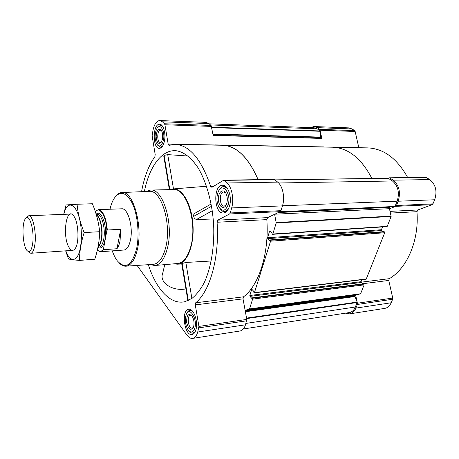 <?xml version="1.0" encoding="UTF-8"?>
<svg xmlns="http://www.w3.org/2000/svg" width="459" height="459" viewBox="0 0 459 459"><rect width="100%" height="100%" fill="white"/><g stroke="black" fill="none" stroke-linecap="round" stroke-linejoin="round"><path stroke-width="0.69" d="M188.058 156.031L167.724 154.614L164.104 155.389L163.771 156.066L169.365 189.642M148.343 264.677C155.962 288.923 170.553 305.269 185.052 301.649L192.028 298.367C196.509 294.672 200.577 289.434 204.226 282.658C211.06 267.958 214.623 246.621 213.63 224.445C212.196 202.304 206.332 181.477 197.932 167.61C191.305 157.839 184.26 152.245 176.801 150.827C162.044 148.814 149.359 166.525 144.396 191.328L144.344 191.575M164.735 264.636L162.75 273.134C158.82 282.474 172.016 290.926 184.564 289.124M174.322 263.799L176.979 264.166C186.704 264.659 194.874 244.865 192.832 223.281C191.34 203.343 181.73 187.651 172.865 188.965L170.266 189.619M211.157 203.968L194.983 213.217C193.87 213.854 193.44 214.898 193.692 216.361C194.025 218.077 194.983 219.109 196.561 219.459L213.326 220.022M211.22 261.005L185.838 262.456L181.701 263.638L187.874 300.708M345.449 313.164L349.66 313.864L384.78 308.379C387.597 307.869 389.72 305.998 391.16 302.774L392.646 299.257L392.726 298.057L388.756 280.443L389.301 278.676C406.99 268.498 419.274 240.505 416.961 211.685L417.874 209.958L432.137 204.691L432.94 203.865L434.673 199.763C437.404 191.271 435.757 184.541 429.739 179.572L425.895 177.283L389.479 177.799L388.337 178.218M323.807 147.041L358.8 147.603L355.163 131.469L354.635 130.62L352.099 128.968L348.8 127.883L313.99 126.535L310.341 127.608M407.684 177.541C397.024 158.389 383.638 148.504 367.533 147.884L334.152 147.282M195.959 329.608C195.109 332.546 193.807 334.181 192.046 334.519C184.334 336.189 180.903 309.727 188.724 309.274C193.549 308.115 198.42 321.558 195.959 329.608M229.569 205.833C228.226 210.325 226.178 212.718 223.424 212.999C213.871 213.992 212.93 184.879 222.54 185.241C227.911 184.69 232.202 197.026 229.569 205.833M164.391 141.292C163.306 145.824 161.625 148.182 159.348 148.36C152.319 148.785 152.6 123.551 159.652 124.269C163.393 124.073 166.141 133.787 164.391 141.292M137.098 265.434L186.796 334.927C188.666 337.491 190.617 338.644 192.648 338.398C194.932 337.962 196.624 335.833 197.737 332.023L198.913 326.412L195.287 304.896L243.029 298.866L243.482 296.835C258.796 285.727 269.335 253.379 266.828 219.62L267.608 217.612L280.26 211.633L280.971 210.675L282.457 205.884C285.148 197.72 282.824 186.211 277.729 182.131L274.258 179.435L223.808 180.146L211.909 187.324L210.652 186.377C201.346 159.17 189.527 145.176 175.195 144.401L168.975 145.325L168.178 144.12L164.919 124.768L164.483 123.758L162.423 121.807L159.772 120.562C156.668 120.797 154.425 123.964 153.042 130.052L152.124 135.835L155.194 154.557L154.872 156.674C148.601 165.584 144.16 177.26 141.561 191.696M223.808 180.146L227.09 182.986C231.904 187.272 234.165 199.367 231.68 207.921L230.303 212.947L229.643 213.951L217.796 220.148L217.073 222.248C219.631 257.648 209.924 291.413 195.695 302.785L195.287 304.896M386.656 226.545L387.235 226.339L391.137 216.464L389.473 208.782L394.878 206.676L397.173 201.185C399.714 192.694 398.142 185.958 392.456 180.978L388.228 178.276M383.139 231.715L381.613 230.516L381.435 229.724L382.531 226.918M361.853 279.72L361.084 281.688L249.834 295.487L251.612 289.681L252.094 289.526L253.804 291.436L253.856 292.394L254.384 292.836L366.179 279.192L384.705 232.747L384.522 231.944L383.994 231.692M361.084 281.688L361.25 282.469L249.994 296.359L251.687 298.281L252.146 297.908L252.599 299.113L249.553 308.936L245.129 310.353L243.029 298.866M362.788 283.851L361.25 282.469M355.656 295.154L357.165 302.171L354.83 296.101L355.605 295.171L360.608 293.749L364.119 284.861L363.436 283.817M371.87 178.459C361.342 158.24 348.151 147.821 332.299 147.196L220.848 145.228M249.834 295.487L249.994 296.359M254.384 292.836L270.569 241.187L270.397 240.281L269.995 239.937L269.576 240.43L267.74 238.628L267.568 237.733L269.519 231.382L270.041 231.152L271.894 232.937L272.267 234.245L272.795 234.015L276.22 222.965L274.62 214.301M243.322 328.983L349.379 312.556C352.03 312.074 354.027 310.227 355.369 307.008L357.171 302.188L357.395 303.227L392.726 298.057M313.99 126.535L317.198 127.648L319.676 129.358L321.948 138.417L213.206 135.485L211.083 125.439L208.874 123.563L206.028 122.352L159.772 120.562M192.648 338.398L239.988 331.002C242.444 330.537 244.274 328.472 245.485 324.8L246.781 319.412L245.129 310.353M258.078 179.664C248.33 157.305 236.465 145.836 222.483 145.256L175.195 144.401M214.932 144.975L168.178 144.12M258.124 179.658C248.365 157.271 236.488 145.778 222.489 145.199M321.948 138.417L320.755 137.436L213.01 134.43M209.172 123.815L314.088 127.751L317.192 128.83L320.256 130.953L320.755 137.436M389.737 206.923L389.473 208.782M394.797 206.693L279.479 212.001L394.797 206.693L396.49 205.5L398.177 201.231C400.833 192.384 399.192 185.373 393.265 180.186L389.479 177.799M349.66 313.864C352.409 313.359 354.486 311.443 355.88 308.109L357.32 304.472L357.395 303.227M146.191 191.501L150.575 190.049L173.456 189.55C186.211 187.742 197.49 222.391 190.927 246.013C187.943 256.885 183.462 262.726 177.501 263.518L154.706 265.514L150.191 264.556M196.561 219.459L212.287 210.756M193.692 216.361L211.576 206.246M188.31 300.519L182.108 263.317M191.885 298.465L185.838 262.456M173.485 188.913L167.724 154.614M169.813 189.63L164.104 155.389M109.988 209.235C110.952 205.035 112.254 201.558 113.895 198.793C119.753 190.29 125.852 191.724 132.181 203.09C137.666 214.439 139.651 234.371 136.644 248.531C131.905 265.704 125.45 269.806 117.286 260.827C115.352 258.262 113.683 254.946 112.266 250.878M98.289 209.665C103.068 210.612 106.086 217.394 107.331 230.011L106.861 230.659C106.345 216.418 99.752 205.982 95.277 211.461L98.289 209.665L121.687 208.799C127.895 207.812 133.414 227.016 130.448 240.132C129.065 246.328 126.896 249.627 123.941 250.035L100.59 251.721L97.319 250.212M115.427 196.607C117.366 194.031 119.512 192.677 121.859 192.528C132.886 190.462 143.042 225.214 137.516 248.841C134.98 259.788 131.108 265.572 125.886 266.186C123.54 266.295 121.256 265.182 119.053 262.835M121.859 192.528L149.25 191.369C161.092 189.292 171.821 223.671 165.791 247.103C163.025 257.964 158.843 263.713 153.243 264.35L125.886 266.186M150.575 190.049C162.807 188.213 173.772 223.631 167.541 247.717C164.706 258.807 160.426 264.74 154.706 265.514M194.828 328.082C193.256 332.528 191.064 333.211 188.259 330.13C185.281 325.23 184.598 320.026 186.216 314.507C189.309 305.855 197.657 318.666 194.828 328.082M193.675 326.515L193.423 327.301C190.697 331.037 188.448 329.401 186.67 322.39C186.583 315.155 188.328 312.958 191.902 315.798C193.87 318.965 194.461 322.534 193.675 326.515M195.264 331.53L192.969 333.142C191.719 333.303 190.491 332.66 189.297 331.226M186.928 313.176C187.708 311.472 188.718 310.525 189.963 310.33L192.579 311.236M228.226 204.502C225.581 211.226 222.426 212.012 218.765 206.848C216.516 201.862 216.355 196.813 218.277 191.69C222.242 181.816 231.548 193.394 228.226 204.502M226.861 203.148L226.402 204.49C224.021 210.348 218.524 206.619 218.392 199.275C218.054 191.937 223.309 187.857 226.058 193.56C227.389 196.527 227.658 199.722 226.861 203.148M228.157 209.379L224.526 211.628C222.781 211.651 221.227 210.606 219.861 208.495M219.27 189.974C220.498 187.777 221.984 186.629 223.734 186.543L227.498 188.563M163.404 140.311C161.66 146.209 159.439 147.454 156.743 144.046C154.476 138.813 154.54 133.626 156.932 128.486C160.289 122.513 165.447 131.71 163.404 140.311M162.394 139.312L161.344 142.141C158.493 144.826 156.76 142.864 156.14 136.254C156.921 129.667 158.705 127.791 161.499 130.626C162.693 133.035 162.991 135.927 162.394 139.312M162.423 146.323L160.415 147.23L157.54 145.113M157.753 127.447L160.69 125.462L162.687 126.472M161.407 142.038L160.357 142.468C156.789 142.68 156.944 129.874 160.512 130.247L161.557 130.729M226.212 204.903L224.193 206.137C219.35 206.636 218.88 191.868 223.745 192.057L225.845 193.159M193.417 327.319L192.178 328.139C188.276 328.994 186.52 315.574 190.491 315.333L191.891 315.781M106.861 230.659L103.476 249.082C101.565 251.704 99.517 252.071 97.325 250.195M103.476 249.082L103.717 249.667L100.59 251.721M103.717 249.667L116.959 248.732C118.33 246.948 119.363 244.303 120.063 240.797L120.728 229.282L107.331 230.011M105.209 218.163L104.991 219.195M101.393 211.915L102.076 211.886M116.959 248.732L120.728 229.282M105.822 222.46L106.058 221.169M32.675 243.54C31.482 250.895 29.577 253.213 26.961 250.488C22.686 245.645 21.516 224.204 25.234 218.92C28.963 211.806 34.66 230.051 32.675 243.54M26.18 217.853L28.716 215.741C32.767 214.904 36.645 232.443 34.895 244.337C34.081 249.983 32.704 252.955 30.77 253.27L28.016 251.452M63.79 214.342C67.605 197.393 78.759 204.84 81.048 227.899C81.805 237.567 81.186 245.84 79.189 252.708C76.314 260.614 71.69 261.481 67.909 255.433L65.786 250.838M69.131 247.636C61.976 236.855 66.297 205.305 73.721 215.994C78.409 221.691 79.516 241.939 75.477 248.112C73.463 251.234 71.352 251.073 69.131 247.636M65.643 250.849L68.443 258.928C70.548 259.513 74.243 260.006 79.516 260.408C79.539 251.543 81.082 242.266 84.152 232.57C80.268 223.017 77.91 213.573 77.072 204.249L66.067 204.938L63.698 214.342M79.516 260.408L94.778 259.22C97.83 250.029 99.465 240.86 99.678 231.709L84.152 232.57M77.072 204.249L92.391 203.756C96.212 212.838 98.645 222.156 99.678 231.709M357.148 302.51L246.632 318.592M355.369 307.008L245.909 323.423M391.137 216.464L276.22 222.965M387.235 226.339L272.795 234.015M384.705 232.747L270.569 241.187M366.454 278.946L254.63 292.567M360.608 293.749L249.553 308.936M364.119 284.861L252.599 299.113M198.873 327.852L246.73 320.789M197.737 332.023L245.485 324.8M198.913 326.412L246.781 319.412M195.695 302.785L243.482 296.835M217.073 222.248L266.828 219.62M217.796 220.148L267.608 217.612M229.643 213.951L280.26 211.633M230.303 212.947L280.971 210.675M231.68 207.921L282.457 205.884M227.09 182.986L277.729 182.131M224.331 180.376L274.809 179.653M210.652 186.377L213.544 186.32M323.773 146.909L214.927 144.918M320.187 130.236L355.163 131.469M164.919 124.768L211.547 126.414M164.483 123.758L211.083 125.439M162.423 121.807L208.874 123.563M395.096 206.447L280.099 211.714M397.173 201.185L282.492 205.781M392.456 180.978L278.63 182.992M388.549 178.27L275.142 179.934M321.811 138.182L213.154 135.227M320.606 137.092L212.942 134.051M320.405 131.291L211.76 127.585M320.256 130.953L211.691 127.206M317.192 128.83L210.486 124.934M363.947 284.081L252.439 298.235M363.631 283.794L252.146 297.908M252.175 289.618L251.612 289.681M384.522 231.944L270.397 240.281M384.177 231.68L270.081 239.977M381.613 230.516L267.74 238.628M381.435 229.724L267.568 237.733M270.231 231.336L269.519 231.382M391.16 216.103L276.238 222.558M389.456 208.702L274.832 214.198M389.542 207.353L278.383 212.523M389.657 207.061L279.135 212.167M360.424 293.932L249.386 309.136M355.605 295.171L245.129 310.359M354.927 295.848L245.244 310.995M354.83 296.101L245.295 311.259M354.847 296.543L245.381 311.741M357.131 302.068L246.54 318.104M357.32 304.472L392.646 299.257M355.88 308.109L391.16 302.774M362.667 283.742L388.756 280.443M361.078 282.187L389.301 278.676M390.466 213.085L416.961 211.685M390.07 211.375L417.874 209.958M395.704 206.355L432.137 204.691M396.49 205.5L432.94 203.865M398.177 201.231L434.673 199.763M393.265 180.186L429.739 179.572M390.087 177.994L426.509 177.467M319.676 129.358L354.635 130.62M317.198 127.648L352.099 128.968M96.155 214.221C101.261 208.679 107.716 226.7 105.013 239.73C103.476 246.695 101.123 249.254 97.939 247.401M96.384 214.973C100.332 217.273 103.005 230.527 101.244 239.449C100.573 243.023 99.517 245.433 98.083 246.678M96.327 214.795C100.429 216.505 103.378 230.183 101.548 239.397C100.808 243.27 99.643 245.754 98.048 246.856M96.224 214.433L97.159 214.393C101.726 213.624 105.834 228.863 103.711 239.265C102.718 244.211 101.135 246.839 98.949 247.149L97.979 247.212M177.163 264.16L181.764 264.028M173.049 188.947L206.55 186.245M388.389 178.218L275.073 179.876M363.522 283.754L252.054 297.862M384.08 231.646L269.995 239.937M386.897 226.626L272.485 234.337M192.969 333.142L194.444 332.918M189.963 310.33L191.437 310.141M224.526 211.628L226.522 211.542M223.734 186.543L225.73 186.503M160.415 147.23L161.671 147.247M160.69 125.462L161.958 125.502M30.77 253.27L72.711 250.356M28.716 215.741L70.726 214.066"/></g></svg>
